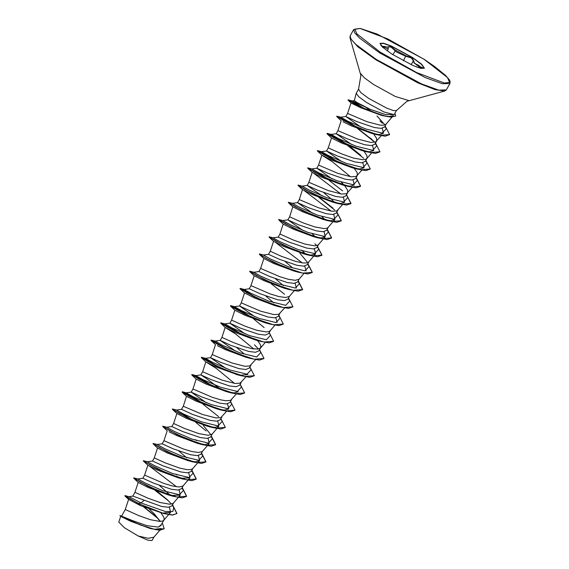 <?xml version="1.0" encoding="UTF-8"?>
<svg xmlns="http://www.w3.org/2000/svg" width="569" height="569" viewBox="0 0 569 569"><rect width="100%" height="100%" fill="white"/><g stroke="black" fill="none" stroke-linecap="round" stroke-linejoin="round"><path stroke-width="0.85" d="M422.959 67.924L416.814 65.179L412.938 61.416L413.755 60.883L414.204 63.223L419.246 65.577L419.645 67.555L416.6 66.964M411.117 64.653L413.478 60.798L411.238 57.924L405.946 56.303L396.671 52.156L391.188 47.177L388.222 46.75L388.243 47.576M380 43.443L383.726 43.5L391.664 46.409L412.347 57.647L421.423 64.311L424.318 68.316M391.97 54.105L382.731 47.291L380.049 43.329L383.563 43.216L391.479 46.068L412.468 57.441L421.707 64.254L424.389 68.216L420.875 68.33L412.959 65.478L391.97 54.105M382.489 47.071L383.435 46.402L388.136 47.163L390.426 46.324L395.64 50.307L405.846 55.769L411.864 57.796L413.755 60.883M364.942 109.028L352.119 100.941L354.366 100.656L357.076 102.598L370.355 109.369L385.483 114.483L394.089 114.653L383.933 111.937L366.472 102.427L358.747 96.766L356.208 93.33L358.513 89.191L360.81 92.583L368.719 98.416L386.685 108.146L393.464 110.592L396.465 110.493L406.949 101.303L444.652 91.054L446.338 89.874L449.93 83.487L450.043 81.395L449.197 79.653L445.605 75.485L434.595 66.481L424.168 59.354L377.091 34.09L360.277 28.45L353.712 29.488L354.594 32.767L359.537 38.08L379.587 52.867L425.121 77.54L442.312 83.735L449.93 83.487M396.465 110.493L394.089 114.653M361.066 127.179L345.845 116.524L356.77 121.538L374.324 127.534L381.123 128.366L384.566 126.937L386.216 123.985M384.402 124.426L376.998 115.941M357.41 127.591L340.788 117.221L345.845 116.531L347.588 113.416L366.948 121.709L380.213 125.152L383.855 125.166L386.024 124.22L391.998 117.207M162.307 522.989L164.199 528.679L155.778 529.675L140.002 524.817L119.995 515.478L132.769 520.699L147.022 525.664L158.289 527.122L160.871 525.557L164.178 519.54L163.872 517.2L160.892 512.783M160.373 521.417L153.943 513.423L149.341 509.184M121.723 515.912L125.28 509.575L138.9 515.692L150.38 519.703L159.896 521.424L162.826 520.962L164 519.981M144.121 500.464L140.97 502.896L129.007 496.659L132.876 496.104L161.681 506.46L168.488 507.299L171.923 505.862L173.666 502.754L172.492 503.743L169.562 504.205L160.045 502.484L148.566 498.472L134.945 492.349L132.833 496.111M170.487 495.478L159.519 485.535M144.882 482.91L137.805 478.927L142.869 478.23L153.786 483.237L171.34 489.24L178.147 490.073L181.589 488.636L183.332 485.528M142.862 478.23L144.611 475.122L163.964 483.415L172.421 485.976L179.221 486.979L183.04 485.919L187.898 480.229M177.087 475.065L176.027 474.069M143.416 460.769L147.527 461.715L152.535 461.011L163.452 466.018L181.006 472.014L187.813 472.846L191.255 471.416L192.905 468.472M165.202 462.91L179.377 468.038L186.902 469.631L190.544 469.645L192.706 468.7L199.541 460.684L195.387 461.815L187.727 460.534L167.414 452.974L157.528 448.002L154.277 457.903L165.202 462.91M186.753 457.839L178.851 451.089M164.213 448.464L157.136 444.481L162.201 443.784L173.118 448.792L190.672 454.787L197.486 455.627L200.921 454.19L202.571 451.245M162.193 443.784L163.943 440.676L183.296 448.962L191.753 451.53L198.553 452.533L202.372 451.473L207.23 445.783M196.419 440.619L195.359 439.624M173.879 431.238L166.802 427.255L171.866 426.558L182.784 431.565L200.338 437.568L207.144 438.4L210.587 436.964L212.237 434.019M210.395 434.055L203.282 425.505M184.534 428.457L198.709 433.585L208.218 435.306L212.038 434.247L218.873 426.238L214.719 427.369L207.059 426.089L186.746 418.521L176.859 413.556L173.609 423.45L184.534 428.457M228.539 409.011L224.385 410.142L216.725 408.862L196.412 401.301L186.518 396.33L183.275 406.23L181.525 409.339L192.45 414.346L210.004 420.342L216.817 421.174L220.253 419.744L221.903 416.8M183.275 406.23L202.628 414.517L215.9 417.959L220.822 417.618L226.562 411.33M206.412 402.767L191.198 392.112L202.116 397.119L219.662 403.115L226.476 403.954L229.919 402.518L231.569 399.573M202.08 402.696L186.134 392.809L191.191 392.112L192.941 389.004L212.294 397.29L220.751 399.858L225.566 400.74L230.488 400.398L236.227 394.111M220.8 389.438L207.244 379.096L200.864 374.886L211.782 379.9L229.335 385.896L236.142 386.728L239.585 385.291L241.235 382.347M211.746 385.469L195.8 375.583L200.857 374.886L202.607 371.777L221.96 380.071L235.232 383.513L240.154 383.172L245.893 376.884M225.744 368.314L210.53 357.666L221.448 362.673L239.001 368.669L245.808 369.501L249.243 368.072L250.901 365.127M212.543 362.339L205.466 358.363L210.523 357.666L212.273 354.558L231.626 362.844L244.898 366.287L249.819 365.945L255.559 359.658M235.41 351.094L220.196 340.44L231.114 345.447L248.667 351.45L255.467 352.282L258.909 350.845L260.566 347.901M222.209 345.12L215.132 341.137L220.189 340.44L221.938 337.332L232.856 342.339L244.193 346.599L252.28 348.726L258.205 349.074L260.367 348.128L260.887 346.237L259.763 343.498L257.544 340.539M245.075 333.868L229.855 323.213L240.779 328.228L258.333 334.223L265.14 335.056L268.575 333.619L270.325 330.511L269.151 331.499L266.214 331.962L256.704 330.24L245.225 326.229L231.597 320.105L234.848 310.205L230.481 306.065L244.748 314.102L269.813 324.031L278.824 325.646L283.27 324.095M254.741 316.649L239.528 305.994L250.445 311.001L267.992 316.997L274.806 317.829L278.241 316.4L279.898 313.455M250.41 316.57L234.464 306.691L239.521 305.994L241.263 302.886L260.623 311.172L273.888 314.614L278.817 314.273L284.55 307.985M273.746 302.822L265.844 296.072M288.298 298.483L289.749 300.923L285.688 305.318L269.144 301.25L251.256 293.476L244.129 289.465L249.194 288.768L260.111 293.775L277.665 299.778L284.472 300.61L287.907 299.173L289.564 296.229M249.186 288.768L250.993 285.674L270.289 293.945L278.746 296.513L285.546 297.516L289.365 296.456L294.216 290.766M283.412 285.602L275.51 278.846M297.964 281.257L299.415 283.696L295.347 288.092L278.81 284.023L260.922 276.25L253.795 272.238L258.859 271.541L269.777 276.555L287.324 282.551L294.137 283.383L297.573 281.954L299.23 279.002M258.852 271.541L260.595 268.433L279.955 276.726L288.412 279.287L295.211 280.289L299.031 279.237L303.882 273.54M307.63 264.037L309.081 266.47L305.012 270.865L288.476 266.797L270.588 259.023L263.461 255.019L268.525 254.322L279.443 259.329L296.997 265.325L303.796 266.164L307.239 264.727L308.896 261.783M307.054 261.818L299.941 253.262M281.186 256.221L295.361 261.349L302.886 262.942L306.527 262.956L308.697 262.01L315.525 253.994L311.378 255.132L303.718 253.845L283.398 246.285L273.511 241.313L270.261 251.214L281.186 256.221M305.603 254.108L301.684 250.154M289.109 242.102L306.663 248.105L313.469 248.938L316.905 247.501L318.654 244.393L317.481 245.381L314.543 245.844L305.027 244.122L293.554 240.111L279.927 233.987L278.184 237.095L289.109 242.102M315.475 237.124L312.409 233.93M303.071 230.523L287.85 219.869L298.775 224.883L316.328 230.879L323.135 231.711L326.57 230.281L328.228 227.33M289.87 224.549L282.793 220.566L287.85 219.876L289.593 216.761L303.22 222.884L314.693 226.896L324.209 228.617L327.139 228.155L328.32 227.166M324.935 219.662L322.075 216.704M312.737 213.297L297.516 202.649L308.441 207.657L325.994 213.652L332.794 214.492L336.236 213.055L337.894 210.11M299.536 207.329L292.459 203.346L297.516 202.649L299.258 199.541L318.619 207.827L331.883 211.27L336.805 210.928L342.545 204.641M334.807 202.671L331.741 199.477M322.403 196.077L307.182 185.423L318.107 190.43L335.653 196.433L342.467 197.265L345.902 195.828L347.559 192.884M309.202 190.103L302.125 186.12L307.182 185.423L308.924 182.315L328.285 190.608L341.549 194.05L346.471 193.709L352.211 187.421M347.645 192.72L347.517 189.946L344.537 185.522M344.473 185.451L341.407 182.258M332.068 178.851L316.848 168.196L327.772 173.211L345.319 179.207L352.133 180.039L355.568 178.609L357.225 175.657M328.413 179.263L311.791 168.893L316.848 168.204L318.59 165.088L337.95 173.381L351.215 176.824L356.137 176.482L361.877 170.195M357.311 175.494L357.183 172.72L354.203 168.303M341.734 161.624L326.514 150.977L337.438 155.984L354.985 161.98L361.792 162.819L365.234 161.383L367.161 157.833L366.849 155.501L363.868 151.077M338.078 162.037L321.457 151.674L326.514 150.977L328.256 147.869L341.884 153.986L353.356 158.004L362.873 159.718L365.803 159.256L366.977 158.274M351.4 144.405L336.179 133.751L347.104 138.758L364.651 144.761L371.465 145.593L374.9 144.156L376.55 141.212M347.069 144.334L331.122 134.448L336.179 133.751L337.922 130.642L357.282 138.936L370.547 142.378L375.469 142.037L381.209 135.749M376.642 141.048L376.514 138.274L373.534 133.85M243.688 353.498L236.846 347.744M292.018 267.38L285.176 261.619M330.681 198.481L323.839 192.727M161.205 528.558L154.085 529.334M164.157 528.75L159.818 530.28L149.619 528.352L130.13 521.076L120.678 516.353L118.807 522.043L124.355 527.691L138.217 535.991L148.246 538.267L153.836 537.214L159.747 530.28M372.339 112.114L366.507 107.833M153.957 537.072L152.001 540.55L147.684 540.145L138.217 535.991M155.572 515.919L160.245 521.424M161.447 524.533L158.289 527.122M172.528 504.781L173.765 507.612L172.812 511.531L165.337 511.503L140.97 502.896L138.8 503.565L128.459 498.074L124.91 495.62L129.014 496.652M144.27 507.185L156.61 516.965M119.995 515.478L120.678 516.353M163.495 513.494L140.394 505.535L138.715 503.714L163.495 513.494L172.507 515.109L176.987 513.487L172.428 514.959L163.075 513.21L138.715 503.714L124.91 495.62M143.58 506.901L158.075 518.558M151.262 528.793L129.91 520.685L119.917 515.628M140.394 505.535L128.644 499.44L124.981 495.99M393.286 115.692L389.224 116.574L381.322 115.272L360.76 107.733L351.009 102.996L347.588 113.416M382.219 128.253L383.442 133.046M383.186 133.423L379.039 134.561L371.379 133.281L351.066 125.713L343.022 121.78M372.453 145.493L373.776 150.273M373.52 150.65L369.373 151.788L361.713 150.501L341.386 142.933L331.514 137.968L328.256 147.869M362.787 162.72L364.11 167.492M363.854 167.876L359.708 169.007L352.047 167.727L331.734 160.166L321.841 155.188L332.495 161.902L350.532 176.739M353.121 179.939L354.188 185.096L350.035 186.234L342.382 184.953L322.061 177.386L312.182 172.421L308.924 182.315M314.024 173.453L340.867 193.965M343.456 197.166L344.522 202.322L340.376 203.46L332.716 202.173L312.409 194.612L302.509 189.641L299.258 199.541M304.358 190.679L331.201 211.184M333.79 214.392L334.857 219.549L330.703 220.68L323.05 219.399L302.729 211.832L292.843 206.867L289.593 216.761M324.124 231.611L325.191 236.768L321.044 237.906L313.384 236.626L293.078 229.065L283.177 224.086L279.927 233.987M314.458 248.838L315.525 253.994M275.36 242.351L302.203 262.857M304.792 266.064L306.115 270.837M263.475 255.012L259.706 253.98L259.478 254.393L273.739 262.43L298.81 272.359L294.052 271.072L273.746 263.511L263.845 258.532L260.595 268.433M295.126 283.284L296.449 288.063M249.741 271.306L264.08 279.656L289.144 289.578L284.386 288.298L264.066 280.73L254.179 275.759L250.929 285.659M255.922 297.423L244.57 290.603L239.954 288.561L254.414 296.883L279.479 306.805L274.72 305.517L254.414 297.957L244.521 292.985L241.263 302.886M275.794 317.737L277.117 322.509M269.813 324.031L265.054 322.744L244.734 315.176L234.855 310.212M237.664 332.381L221.042 322.879L220.815 323.284L235.082 331.329L260.147 341.251L255.389 339.97L235.075 332.403L225.182 327.431L235.851 334.145L253.874 348.982M227.998 349.608L211.376 340.106L211.149 340.511L225.416 348.555L250.481 358.477L245.723 357.19L225.402 349.629L217.372 345.696M247.871 374.566L239.89 375.27M238.247 374.943L215.743 366.849L205.85 361.877L216.512 368.591L234.542 383.428M238.205 391.785L234.051 392.923L226.391 391.643L206.078 384.075L196.191 379.103L192.941 389.004M227.465 403.855L228.788 408.627M186.525 396.33L182.151 392.183L196.426 400.227L221.49 410.149L230.502 411.764L234.94 410.221M217.799 421.081L218.873 426.238M208.133 438.301L209.207 443.457L205.053 444.595L197.393 443.315L177.08 435.747L169.043 431.814M198.467 455.527L199.541 460.684M188.801 472.754L189.875 477.903L180.252 478.287M143.303 460.798L157.755 469.119L182.827 479.048L178.061 477.761L157.748 470.193L147.862 465.222L144.611 475.122M149.711 466.26L176.546 486.772M179.135 489.973L180.209 495.13L170.586 495.514M133.751 477.996L148.089 486.346L173.161 496.275L168.396 494.987L148.082 487.42L138.196 482.448L134.945 492.349M169.47 507.199L170.544 512.356L162.57 513.067M173.765 507.612L172.307 505.172M171.447 504.049L167.485 499.852L157.072 491.218M154.434 489.297L153.758 488.814M137.805 478.927L144.939 482.939L162.826 490.713L179.356 494.781L183.431 490.386L181.973 487.946M147.471 461.708L154.604 465.712L172.485 473.486L189.022 477.555L193.097 473.166L191.639 470.719M157.136 444.481L164.27 448.493L182.151 456.267L198.688 460.335L202.763 455.94L201.305 453.5M183.431 437.625L182.749 437.141M166.802 427.255L173.936 431.266L191.817 439.04L208.354 443.109L212.429 438.713L210.971 436.274M206.149 430.953L195.736 422.326M192.414 419.915L176.468 410.036L183.595 414.04L201.483 421.814L218.019 425.882L222.095 421.487L220.857 418.663M186.134 392.809L193.261 396.813L211.149 404.595L227.685 408.663L231.761 404.267L230.523 401.437M195.8 375.583L202.927 379.594L220.815 387.368L237.351 391.436L241.427 387.041L240.189 384.21M205.466 358.363L212.593 362.368L230.481 370.142L247.017 374.21L251.085 369.814L249.855 366.991M215.132 341.137L222.259 345.141L240.146 352.922L256.69 356.991L260.751 352.595L259.521 349.764M258.433 349.032L254.478 344.835M240.744 333.797L224.798 323.91L231.924 327.922L249.812 335.696L266.356 339.764L270.417 335.369L269.187 332.538M264.144 327.609L253.724 318.981M234.464 306.691L241.59 310.695L259.478 318.469L276.022 322.538L280.083 318.142L278.632 315.71M289.749 248.162L289.073 247.679M278.184 237.095L273.127 237.792L274.82 238.909L280.254 241.804L298.142 249.578L314.678 253.646L318.747 249.25L317.296 246.811M299.415 230.936L298.739 230.452M282.793 220.566L289.92 224.577L307.808 232.351L324.344 236.419L328.413 232.024L326.962 229.584M309.081 213.709L308.405 213.226M292.459 203.346L299.586 207.351L317.474 215.125L334.01 219.193L338.078 214.805L336.628 212.365M318.747 196.49L318.071 196.006M302.125 186.12L309.252 190.131L327.139 197.905L343.676 201.974L347.744 197.578L346.514 194.747M311.791 168.893L318.917 172.905L336.805 180.679L353.342 184.747L357.41 180.352L355.959 177.912M321.457 151.674L328.583 155.678L346.471 163.452L363.008 167.521L367.076 163.132L365.625 160.693M360.803 155.373L350.383 146.738M331.122 134.448L338.249 138.459L356.137 146.233L372.674 150.301L376.742 145.906L375.291 143.466M340.788 117.221L347.823 121.183L365.54 128.914L382.105 133.068L386.337 128.829L384.872 126.382M352.119 100.941L370.355 109.369M176.987 513.487L172.549 504.746M168.602 500.94L155.216 490.485M151.589 488.003L150.671 487.398M137.862 478.934L133.715 477.882L140.522 482.263L158.139 490.72L176.959 497.043L186.653 496.268L182.215 487.526M161.255 470.783L160.337 470.172M143.381 460.655L150.188 465.037L167.805 473.5L186.618 479.823L196.319 479.041L191.881 470.3M157.193 444.489L153.047 443.436L159.853 447.81L177.464 456.274L196.284 462.597L205.985 461.815L201.547 453.073M180.586 436.331L179.669 435.726M166.859 427.262L162.713 426.209L169.512 430.591L187.13 439.048L205.95 445.371L215.651 444.595L211.213 435.854M176.525 410.043L172.379 408.983L179.178 413.364L196.796 421.821L215.615 428.144L225.317 427.369L220.879 418.628M199.001 401.28L182.379 391.778L188.844 396.138L206.462 404.602L225.281 410.925L234.983 410.149L230.537 401.401M208.667 384.054L192.045 374.551L198.51 378.911L216.128 387.375L234.947 393.698L244.649 392.923L240.203 384.182M219.25 367.439L201.376 357.311L208.176 361.692L225.793 370.149L244.613 376.472L254.315 375.696L249.869 366.955M211.042 340.091L217.842 344.465L235.459 352.929L254.279 359.252L263.98 358.477L259.535 349.729M220.708 322.865L227.508 327.246L245.125 335.703L263.945 342.026L273.646 341.251L269.201 332.509M247.33 315.155L230.708 305.653L237.181 310.02L254.791 318.484L273.611 324.807L283.312 324.024L278.867 315.283M256.996 297.936L240.374 288.433L246.846 292.793L264.464 301.257L283.277 307.58L292.978 306.798L288.533 298.056M284.585 294.251L271.207 283.796M253.81 272.238L249.706 271.193L256.512 275.574L274.13 284.031L292.943 290.354L302.644 289.578L298.199 280.837M259.372 253.966L266.178 258.347L283.796 266.811L302.608 273.134L312.31 272.352L307.865 263.611M286.911 246.868L285.994 246.263M273.141 237.792L269.037 236.747L275.844 241.128L293.462 249.585L312.274 255.908L321.976 255.125L317.53 246.384M316.784 245.609L314.87 243.752M296.57 229.641L295.66 229.037M282.843 220.573L278.703 219.52L285.51 223.902L303.128 232.365L321.94 238.681L331.642 237.906L327.196 229.165M292.509 203.353L288.369 202.294L295.176 206.675L312.794 215.139L331.606 221.462L341.308 220.68L336.862 211.938M332.915 208.126L319.536 197.678M315.902 195.195L314.991 194.591M302.175 186.127L298.028 185.074L304.842 189.456L322.459 197.912L341.272 204.235L350.973 203.453L346.528 194.712M342.581 190.907L329.195 180.451M311.84 168.901L307.694 167.848L314.508 172.229L332.125 180.686L350.938 187.009L360.639 186.234L356.194 177.492M334.323 160.138L317.701 150.636L324.174 155.003L341.791 163.467L360.604 169.79L370.305 169.007L365.86 160.266M344.899 143.523L327.026 133.402L333.832 137.776L351.45 146.24L370.27 152.563L379.971 151.788L375.526 143.039M374.779 142.264L370.462 138.146M371.578 139.234L358.2 128.779M353.655 125.692L337.026 116.19L343.484 120.543L361.066 128.992L379.872 135.322L389.616 134.59L385.113 125.955M361.535 107.47L348.235 99.888L353.89 103.473L368.947 110.571L385.476 116.176L391.643 117.058L395.747 115.955L394.922 113.245M176.909 513.629L172.464 504.895M150.593 487.541L149.604 486.893M173.161 496.275L182.172 497.882L186.575 496.41L182.13 487.669M160.259 470.314L159.27 469.667M182.827 479.048L191.838 480.663L196.241 479.183L191.796 470.442M153.082 443.55L167.421 451.9L192.493 461.822L201.504 463.436L205.907 461.964L201.462 453.223M179.591 435.868L178.595 435.221M162.748 426.323L177.094 434.673L202.159 444.602L211.17 446.21L215.573 444.738L211.127 435.996M172.414 409.097L186.76 417.454L211.824 427.376L220.836 428.99L225.274 427.44M218.652 416.629L202.863 404.09M198.922 401.422L186.902 394.118L182.151 392.183M191.746 374.651L206.092 383.001L231.156 392.93L240.168 394.537L244.606 392.994M217.258 366.322L205.914 359.494L201.291 357.453L215.751 365.782L240.822 375.704L249.834 377.318L254.272 375.768M226.924 349.096L211.078 340.205M250.481 358.477L259.492 360.092L263.938 358.541M236.59 331.876L220.744 322.979M260.147 341.251L269.158 342.865L273.604 341.322M279.479 306.805L288.49 308.419L292.935 306.869M289.144 289.578L298.156 291.193L302.566 289.721L298.12 280.979M298.81 272.359L307.829 273.974L312.232 272.494L307.786 263.753M269.037 236.747L283.405 245.211L308.476 255.132L317.495 256.747L321.898 255.268L317.452 246.533M295.581 229.179L294.586 228.532M278.703 219.52L293.071 227.984L318.142 237.913L327.161 239.521L331.563 238.048L327.118 229.307M288.405 202.408L302.744 210.758L327.808 220.687L336.827 222.301L341.229 220.822L336.99 212.301M334.636 209.94L318.846 197.4M298.071 185.188L312.409 193.538L337.474 203.46L346.493 205.075L350.895 203.602L346.656 195.075M324.572 177.507L323.583 176.859M307.694 167.848L322.075 176.312L347.14 186.241L356.151 187.848L360.554 186.376L356.116 177.635M333.249 159.633L317.395 150.735M317.36 150.621L331.741 159.092L356.806 169.014L365.817 170.629L370.263 169.078M363.641 158.267L347.844 145.728M342.915 142.406L331.563 135.586L326.947 133.544L341.407 141.866L366.472 151.788L375.483 153.402L379.928 151.859M373.307 141.041L357.51 128.502M353.569 125.834L352.581 125.187M336.727 116.289L351.073 124.639L376.137 134.569L385.121 136.176L389.573 134.654M360.383 106.922L347.965 100.016L360.696 107.072L383.399 115.82L390.839 117.171L395.704 116.026M387.233 50.876L388.278 49.012L383.25 46.814L381.002 45.157M418.35 67.284L419.246 65.577M403.414 60.819L405.846 55.769M383.435 46.402L382.901 47.44M392.845 54.667L395.64 50.307M388.136 47.163L388.278 49.012M380.32 52.213L416.586 72.569L444.432 83.088L449.602 82.37L447.554 77.604L424.118 59.34L387.852 38.977L360.006 28.457L354.836 29.175L356.884 33.941L380.32 52.213M358.513 89.191L360.895 75.464L349.999 37.931L350.127 35.875L351.009 39.154L355.945 44.474L376.002 59.254L421.537 83.928L438.727 90.122L446.338 89.874M349.999 37.931L357.759 46.722L375.817 59.781L417.845 82.868L434.979 89.603L444.652 91.054M360.39 73.316L364.38 77.832L373.662 84.539L395.263 96.41L409.04 100.613M354.366 100.656L356.208 93.33M152.528 461.011L154.277 457.903M171.859 426.558L173.609 423.45M229.855 323.213L231.604 320.105M268.518 254.322L270.261 251.214M336.798 116.595L341.172 120.742L337.922 130.642M371.543 152.969L366.763 158.58M317.466 151.048L321.841 155.188L318.59 165.088M334.857 219.549L328.1 227.479M325.191 236.768L323.334 238.952M323.213 239.094L318.434 244.706M274.884 325.212L270.104 330.824M265.218 342.438L260.438 348.05M220.815 323.284L225.182 327.431L221.938 337.332M211.149 340.511L215.516 344.658L212.273 354.558M205.85 361.877L202.607 371.777M209.207 443.457L207.344 445.641M162.819 426.629L167.186 430.776L163.943 440.676M189.875 477.91L188.012 480.094M180.209 495.13L173.453 503.06M170.544 512.356L168.68 514.54M168.566 514.675L163.787 520.286M128.615 499.404L125.28 509.575M186.191 392.816L182.379 391.778M195.857 375.59L192.045 374.551M205.523 358.37L201.711 357.325M215.189 341.144L211.376 340.106M224.855 323.917L221.042 322.879M234.52 306.698L230.708 305.653M244.144 289.465L240.374 288.433M321.506 151.681L317.701 150.636M331.172 134.455L327.367 133.416M340.838 117.228L337.026 116.19M379.921 120.934L382.347 123.217M352.126 100.941L348.235 99.888M183.431 490.386L182.194 487.555M193.097 473.166L191.86 470.335M202.763 455.94L201.526 453.109M212.429 438.713L211.191 435.882M176.468 410.036L181.532 409.339M224.798 323.91L229.862 323.213M280.083 318.142L278.853 315.318M289.749 300.923L288.519 298.092M299.415 283.696L298.184 280.866M309.081 266.47L307.85 263.646M318.747 249.25L317.516 246.42M328.413 232.024L327.182 229.193M338.078 214.805L336.848 211.974M357.41 180.352L356.18 177.521M367.076 163.132L365.846 160.302M376.742 145.906L375.504 143.075M386.337 128.829L385.092 125.998M381.322 115.272L383.399 115.82M351.009 102.996L348.057 100.165M371.379 133.281L376.137 134.569M361.713 150.501L366.472 151.788M331.514 137.968L327.132 133.822M352.047 167.727L356.806 169.014M342.382 184.953L347.14 186.241M312.182 172.421L307.801 168.268M332.716 202.173L337.474 203.46M302.509 189.641L298.135 185.494M323.05 219.399L327.808 220.687M292.85 206.867L288.469 202.72M313.384 236.626L318.142 237.913M283.184 224.094L278.803 219.94M303.718 253.845L308.476 255.132M273.518 241.313L269.137 237.166M263.852 258.539L259.478 254.393M254.187 275.766L249.812 271.612M244.521 292.992L240.146 288.839M236.064 374.416L240.822 375.704M205.857 361.884L201.483 357.737M226.391 391.643L231.156 392.93M196.191 379.11L191.817 374.957M216.725 408.862L221.49 410.149M207.059 426.089L211.824 427.376M176.859 413.556L172.485 409.41M197.393 443.315L202.159 444.602M187.727 460.534L192.493 461.822M157.528 448.002L153.153 443.856M147.862 465.229L143.488 461.082M138.196 482.455L133.822 478.301M350.127 35.875L353.712 29.488M422.952 67.967L416.586 66.957M382.51 47.085L380.668 44.979"/></g></svg>
